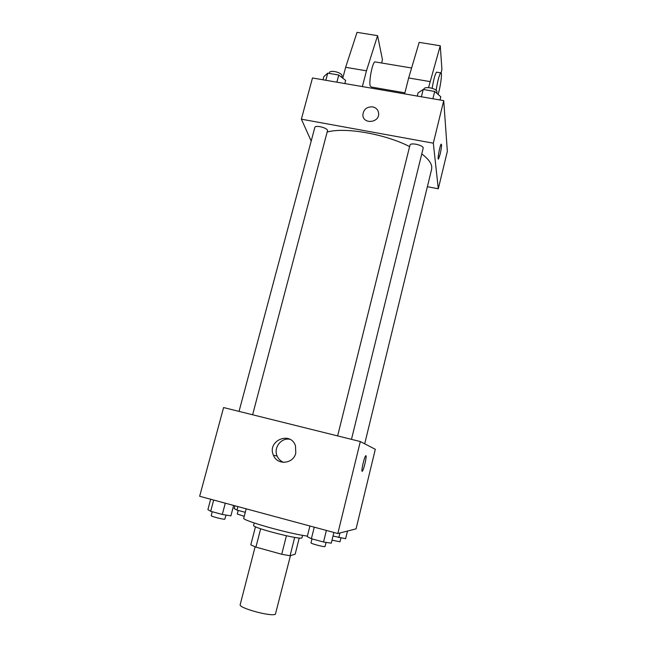 <?xml version="1.0" encoding="UTF-8"?>
<svg xmlns="http://www.w3.org/2000/svg" width="647" height="647" viewBox="0 0 647 647"><rect width="100%" height="100%" fill="white"/><g stroke="black" fill="none" stroke-linecap="round" stroke-linejoin="round"><path stroke-width="0.97" d="M255.112 546.812L240.191 604.63C238.177 607.945 271.926 617.101 275.428 614.173L290.446 555.644M286.411 535.781L281.728 554.269L255.929 547.119L250.793 544.871L255.484 526.747M299.238 537.981L295.169 554.172L290.066 555.757L281.728 554.269M294.692 537.39L290.066 555.757M302.578 535.312L301.979 537.706C302.772 540.73 251.473 527.653 253.616 525.38L254.231 522.986M260.66 528.761L255.929 547.119M246.2 508.817L243.765 518.126C240.959 520.196 289.185 533.864 307.39 536.072M360.322 441.553L375.309 449.293L356.068 528.866L337.823 533.524L199.656 496.273L223.587 407.553L360.322 441.553L337.823 533.524M295.776 453.086C293.512 464.036 277.223 465.565 273.43 455.245C266.677 440.728 290.713 430.53 295.493 445.92L295.776 453.086M365.927 455.674C367.027 455.698 363.905 469.471 362.441 471.065C360.597 473.717 363.938 457.728 365.62 455.868L365.927 455.674M283.709 462.387C280.669 461.198 278.477 459.095 277.126 456.062C273.252 447.878 281.097 437.509 289.791 439.273M421.771 153.905C427.934 158.555 431.258 162.842 431.759 166.764L431.622 169.288L364.698 443.81M327.382 131.98C345.061 127.022 385.24 133.994 409.6 146.586M351.475 439.353L423.146 148.3C424.222 145.397 410.36 142.097 409.955 145.163L337.621 435.908M239.042 411.395L314.822 127.467C315.138 124.855 326.775 127.564 327.576 130.435L252.613 414.776M427.384 186.7L438.286 188.787L433.32 143.189L301.373 119.177L311.199 141.046M433.32 143.189L443.729 100.633L447.344 151.333L438.286 188.787M443.729 100.633L312.485 77.972L301.373 119.177M372.632 106.86C376.255 107.717 378.26 109.917 378.657 113.451C379.49 122.857 363.137 124.564 362.87 115.126C363.388 109.448 366.647 106.698 372.632 106.86C366.647 106.698 363.388 109.456 362.87 115.126C363.137 124.564 379.49 122.857 378.657 113.451C378.26 109.917 376.255 107.717 372.632 106.86M438.359 159.041L440.114 154.285L438.569 158.903C437.057 161.119 439.766 145.615 441.157 144.152C441.901 144.305 441.553 147.686 440.122 154.285C441.553 147.678 441.901 144.305 441.149 144.152M375.745 62.023L374.799 61.861C372.251 63.228 368.79 81.457 370.197 86.011L371.499 87.07L404.909 92.828M376.093 88.954L376.319 87.903M381.673 63.01L382.426 59.492L377.573 35.658L366.461 70.83L362.36 86.585M404.642 93.888L408.653 77.972L419.175 42.37L440.259 45.767L441.917 69.375L441.173 72.787M432.156 88.259C433.522 79.913 434.962 74.542 436.466 72.157L437.105 72.262M428.549 87.596L440.259 45.767M436.143 90.37C437.509 81.473 439.006 75.634 440.631 72.852C442.297 70.709 441.246 82.29 439.014 91.098L438.108 94.422M342.773 78.166L345.644 67.312L357.039 32.35L377.573 35.658M345.644 67.312L366.461 70.83M408.653 77.972L430.037 81.587M333.901 532.465L331.272 543.165L323.532 542.024L311.385 538.716L307.252 536.63L309.905 525.995M326.387 530.443L323.532 542.024M314.256 527.168L311.385 538.716M312 538.886L311.005 542.89C310.423 543.537 324.01 547.144 324.988 546.61L326.096 542.404M233.64 505.436L230.89 515.861L222.301 514.462L210.679 511.292L207.897 509.601L210.671 499.241M225.285 503.18L222.301 514.462M213.68 500.05L210.679 511.292M212.265 511.728L211.205 515.699C210.639 516.274 223.029 519.501 224.768 519.226L226.094 515.077M347.479 531.058L345.619 538.692L333.019 536.056M339.942 532.982L338.81 537.625M332.008 540.164L339.974 541.782L340.961 537.964M245.286 512.327L236.98 510.087L234.174 508.574L234.91 505.776M237.894 506.585L236.98 510.087M238.201 510.41L237.247 514.042L244.242 516.314M440.009 99.994L440.801 96.775L434.695 91.437L423.203 89.472L418.059 92.861L417.258 96.063M434.695 91.437L432.892 98.756M423.203 89.472L421.383 96.775M423.785 89.569L423.898 89.14C424.335 85.825 437.048 88.421 436.992 91.825L436.717 93.208M344.819 83.56L345.652 80.414L338.777 75.036L327.738 73.143L323.807 76.661L322.966 79.783M338.777 75.036L336.877 82.185M327.738 73.143L325.837 80.277M329.25 73.402L329.436 72.699C329.865 69.674 341.398 72.31 342.077 75.594L341.81 77.414M361.972 470.943L362.441 471.065M277.126 456.062L273.43 455.245M374.799 61.861L411.597 68M440.631 72.852L436.466 72.157"/></g></svg>
